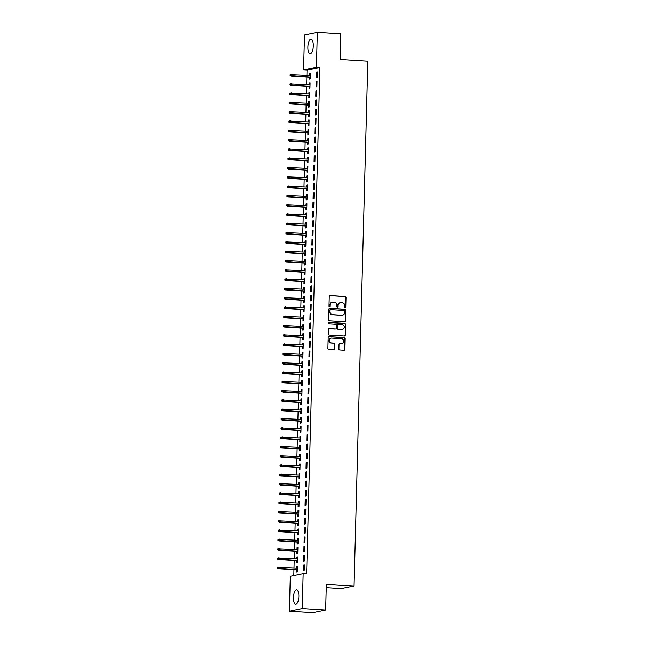 <?xml version="1.0" encoding="UTF-8"?>
<svg xmlns="http://www.w3.org/2000/svg" width="645" height="645" viewBox="0 0 645 645"><rect width="100%" height="100%" fill="white"/><g stroke="black" fill="none" stroke-linecap="round" stroke-linejoin="round"><path stroke-width="0.97" d="M345.389 307.794A0.645 0.597 78.4 0 0 346.002 307.189L346.26 297.49A0.919 0.847 78.4 0 0 345.43 296.531L330.119 295.563A0.919 0.847 78.4 0 0 329.24 296.426L328.99 306.117A0.645 0.597 78.4 0 0 329.716 306.786A0.645 0.597 78.4 0 0 330.175 306.19L330.208 304.94A2.935 2.717 78.4 0 1 333.014 302.191L334.287 302.271A2.935 2.717 78.4 0 1 336.932 305.359L336.9 306.617A0.645 0.597 78.4 0 0 337.625 307.286A0.645 0.597 78.4 0 0 338.093 306.689L338.125 305.44A2.935 2.717 78.4 0 1 340.923 302.69L342.197 302.771A2.935 2.717 78.4 0 1 344.841 305.859L344.809 307.117A0.645 0.597 78.4 0 0 345.389 307.794M345.357 307.786A0.645 0.597 78.4 0 0 345.656 307.262L345.905 297.563A0.919 0.847 78.4 0 0 345.083 296.595L329.772 295.636A0.919 0.847 78.4 0 0 329.74 295.636L330.119 295.563M329.531 306.794A0.645 0.597 78.4 0 0 329.829 306.262L330.208 304.94M337.448 307.286A0.645 0.597 78.4 0 0 337.746 306.762L338.125 305.44M293.451 597.593A7.288 2.685 93.6 0 1 296.611 589.764A7.288 2.685 93.6 0 1 298.861 596.48A7.288 2.685 93.6 0 1 295.7 604.309A7.288 2.685 93.6 0 1 293.451 597.593M307.867 47.045A7.288 2.685 93.6 0 1 311.027 39.216A7.288 2.685 93.6 0 1 313.285 45.932A7.288 2.685 93.6 0 1 310.116 53.761A7.288 2.685 93.6 0 1 307.867 47.045M338.899 348.993A0.919 0.847 78.4 0 0 339.73 349.961L344.027 350.227A0.919 0.847 78.4 0 0 344.898 349.372L345.18 338.601A0.919 0.847 78.4 0 0 344.349 337.641L329.039 336.674A0.919 0.847 78.4 0 0 328.168 337.529L327.886 348.3A0.919 0.847 78.4 0 0 328.708 349.267L333.9 349.59A0.919 0.847 78.4 0 0 334.771 348.735L334.892 344.124A0.919 0.847 78.4 0 0 334.07 343.156L331.498 342.995A2.451 2.266 78.4 0 1 331.062 338.157A2.451 2.266 78.4 0 1 331.619 338.117L341.705 338.754A2.451 2.266 78.4 0 1 342.132 343.592A2.451 2.266 78.4 0 1 341.576 343.632L339.899 343.527A0.919 0.847 78.4 0 0 339.02 344.382L338.899 348.993M303.158 573.59L302.239 608.646L289.395 611.275L290.315 576.227L303.158 573.59L306.625 573.816L319.88 67.515L316.413 67.298L303.569 69.934L304.488 34.886L317.332 32.25L316.413 67.298M317.332 32.25L340.737 33.725L340.06 59.477L367.795 61.227L354.049 586.112L326.314 584.362L325.644 610.114L302.239 608.646M344.769 321.847A0.919 0.847 78.4 0 0 345.639 320.992L345.922 310.221A0.919 0.847 78.4 0 0 345.099 309.261L329.78 308.294A0.919 0.847 78.4 0 0 328.91 309.149L328.628 319.92A0.919 0.847 78.4 0 0 329.45 320.887L344.769 321.847M345.551 324.411L345.269 335.182A0.919 0.847 78.4 0 1 344.398 336.037L329.079 335.078A0.919 0.847 78.4 0 1 328.257 334.11L328.378 329.498A0.919 0.847 78.4 0 1 329.248 328.644L335.464 329.031A0.919 0.847 78.4 0 0 336.335 328.176L336.416 325.12A0.919 0.847 78.4 0 0 335.585 324.153L329.119 323.742A0.645 0.597 78.4 0 1 329.014 322.476A0.645 0.597 78.4 0 1 329.16 322.468L344.728 323.451A0.919 0.847 78.4 0 1 345.551 324.411L345.269 335.182M326.225 587.805L341.205 588.748L354.049 586.112M304.601 555.458L303.731 555.635L303.585 561.215L304.456 561.037L304.601 555.458M296.7 560.65L296.644 562.634L297.514 562.456L297.659 556.877L296.789 557.054L296.748 558.812M305.093 536.866L304.222 537.043L304.077 542.622L304.94 542.437L305.093 536.866M297.184 542.058L297.135 544.041L297.998 543.864L298.143 538.285L297.281 538.462L297.232 540.22M305.577 518.266L304.706 518.451L304.561 524.022L305.432 523.845L305.577 518.266M297.668 523.466L297.619 525.449L298.49 525.272L298.635 519.693L297.764 519.87L297.716 521.62M306.061 499.673L305.198 499.851L305.053 505.43L305.915 505.253L306.061 499.673M298.159 504.874L298.103 506.857L298.974 506.68L299.119 501.101L298.248 501.278L298.208 503.027M306.552 481.081L305.682 481.259L305.536 486.838L306.407 486.661L306.552 481.081M298.643 486.274L298.595 488.265L299.457 488.088L299.603 482.508L298.74 482.686L298.691 484.435M307.036 462.489L306.165 462.667L306.02 468.246L306.891 468.068L307.036 462.489M299.135 467.681L299.078 469.665L299.949 469.487L300.094 463.916L299.224 464.094L299.183 465.843M307.52 443.897L306.657 444.074L306.512 449.654L307.375 449.476L307.52 443.897M299.619 449.089L299.562 451.073L300.433 450.895L300.578 445.316L299.715 445.501L299.667 447.251M308.012 425.305L307.141 425.482L306.996 431.062L307.867 430.884L308.012 425.305M300.102 430.497L300.054 432.481L300.925 432.303L301.07 426.724L300.199 426.901L300.151 428.659M308.495 406.713L307.633 406.89L307.48 412.469L308.35 412.284L308.495 406.713M300.594 411.905L300.538 413.888L301.409 413.711L301.554 408.132L300.683 408.309L300.643 410.067M308.987 388.113L308.117 388.298L307.971 393.869L308.842 393.692L308.987 388.113M301.078 393.313L301.03 395.296L301.892 395.119L302.037 389.54L301.175 389.717L301.126 391.467M309.471 369.521L308.6 369.698L308.455 375.277L309.326 375.1L309.471 369.521M301.562 374.721L301.513 376.704L302.384 376.527L302.529 370.948L301.658 371.125L301.61 372.875M309.955 350.928L309.092 351.106L308.947 356.685L309.81 356.508L309.955 350.928M302.053 356.121L301.997 358.112L302.868 357.935L303.013 352.355L302.15 352.533L302.102 354.282M310.447 332.336L309.576 332.514L309.431 338.093L310.301 337.916L310.447 332.336M302.537 337.529L302.489 339.512L303.352 339.334L303.505 333.763L302.634 333.941L302.586 335.69M310.93 313.744L310.068 313.922L309.914 319.501L310.785 319.323L310.93 313.744M303.029 318.936L302.973 320.92L303.843 320.742L303.989 315.163L303.118 315.341L303.077 317.098M311.422 295.152L310.551 295.329L310.406 300.909L311.269 300.731L311.422 295.152M303.513 300.344L303.464 302.328L304.327 302.15L304.472 296.571L303.61 296.748L303.561 298.506M311.906 276.56L311.035 276.737L310.89 282.317L311.761 282.131L311.906 276.56M303.997 281.752L303.948 283.736L304.819 283.558L304.964 277.979L304.093 278.156L304.045 279.914M312.39 257.96L311.527 258.145L311.382 263.716L312.244 263.539L312.39 257.96M304.488 263.16L304.432 265.143L305.303 264.966L305.448 259.387L304.577 259.564L304.537 261.314M312.881 239.368L312.011 239.545L311.866 245.124L312.736 244.947L312.881 239.368M304.972 244.568L304.924 246.551L305.786 246.374L305.94 240.795L305.069 240.972L305.021 242.722M313.365 220.775L312.494 220.953L312.349 226.532L313.22 226.355L313.365 220.775M305.464 225.968L305.408 227.959L306.278 227.782L306.423 222.203L305.553 222.38L305.512 224.129M313.857 202.183L312.986 202.361L312.841 207.94L313.704 207.763L313.857 202.183M305.948 207.376L305.899 209.359L306.762 209.182L306.907 203.61L306.044 203.788L305.996 205.537M314.341 183.591L313.47 183.769L313.325 189.348L314.196 189.17L314.341 183.591M306.431 188.783L306.383 190.767L307.254 190.589L307.399 185.01L306.528 185.188L306.48 186.945M314.825 164.999L313.962 165.176L313.817 170.756L314.679 170.578L314.825 164.999M306.923 170.191L306.867 172.175L307.738 171.997L307.883 166.418L307.012 166.595L306.972 168.353M315.316 146.407L314.446 146.584L314.3 152.155L315.171 151.978L315.316 146.407M307.407 151.599L307.359 153.583L308.221 153.405L308.366 147.826L307.504 148.003L307.455 149.761M315.8 127.807L314.929 127.984L314.784 133.563L315.655 133.386L315.8 127.807M307.899 133.007L307.842 134.99L308.713 134.813L308.858 129.234L307.988 129.411L307.939 131.161M316.284 109.215L315.421 109.392L315.276 114.971L316.139 114.794L316.284 109.215M308.383 114.415L308.326 116.398L309.197 116.221L309.342 110.642L308.479 110.819L308.431 112.569M316.776 90.623L315.905 90.8L315.76 96.379L316.631 96.202L316.776 90.623M308.866 95.815L308.818 97.806L309.689 97.629L309.834 92.05L308.963 92.227L308.915 93.977M317.259 72.03L316.397 72.208L316.244 77.787L317.114 77.61L317.259 72.03M309.358 77.223L309.302 79.206L310.172 79.029L310.318 73.457L309.447 73.635L309.406 75.384M319.88 67.515L307.036 70.152L306.907 75.223M306.859 77.069L306.657 84.519M306.609 86.366L306.415 93.823M306.367 95.662L306.173 103.119M306.125 104.958L305.932 112.415M305.883 114.254L305.69 121.712M305.641 123.55L305.44 131.008M305.399 132.846L305.198 140.304M305.15 142.142L304.956 149.6M304.908 151.438L304.714 158.896M304.666 160.734L304.472 168.192M304.424 170.03L304.23 177.488M304.182 179.334L303.98 186.784M303.932 188.63L303.739 196.08M303.69 197.926L303.497 205.376M303.448 207.222L303.255 214.68M303.206 216.518L303.013 223.976M302.965 225.814L302.763 233.272M302.715 235.111L302.521 242.568M302.473 244.407L302.279 251.864M302.231 253.703L302.037 261.161M301.989 262.999L301.796 270.457M301.747 272.295L301.546 279.753M301.497 281.591L301.304 289.049M301.255 290.887L301.062 298.345M301.013 300.183L300.82 307.641M300.772 309.487L300.578 316.937M300.53 318.783L300.328 326.233M300.28 328.079L300.086 335.529M300.038 337.375L299.844 344.833M299.796 346.671L299.603 354.129M299.554 355.967L299.361 363.425M299.312 365.264L299.111 372.721M299.062 374.56L298.869 382.017M298.82 383.856L298.627 391.313M298.579 393.152L298.385 400.61M298.337 402.448L298.143 409.906M298.095 411.744L297.893 419.202M297.845 421.04L297.651 428.498M297.603 430.336L297.409 437.794M297.361 439.64L297.168 447.09M297.119 448.936L296.926 456.386M296.877 458.232L296.676 465.682M296.636 467.528L296.434 474.986M296.386 476.824L296.192 484.282M296.144 486.12L295.95 493.578M295.902 495.416L295.708 502.874M295.66 504.713L295.466 512.17M295.418 514.009L295.217 521.466M295.168 523.305L294.975 530.762M294.926 532.601L294.733 540.059M294.684 541.897L294.491 549.355M294.442 551.193L294.249 558.651M294.201 560.497L293.999 567.947M293.951 569.793L293.806 575.509M309.108 86.519L309.06 88.502L309.931 88.325L310.076 82.754L309.205 82.931L309.157 84.68M317.017 81.326L316.147 81.504L316.002 87.083L316.872 86.906L317.017 81.326M308.624 105.111L308.576 107.102L309.439 106.925L309.584 101.346L308.721 101.523L308.673 103.273M316.534 99.919L315.663 100.096L315.518 105.675L316.389 105.498L316.534 99.919M308.141 123.711L308.084 125.694L308.955 125.517L309.1 119.938L308.229 120.115L308.189 121.865M316.042 118.511L315.179 118.688L315.034 124.267L315.897 124.09L316.042 118.511M307.649 142.303L307.601 144.287L308.471 144.109L308.616 138.53L307.746 138.707L307.697 140.457M315.558 137.111L314.687 137.288L314.542 142.859L315.413 142.682L315.558 137.111M307.165 160.895L307.109 162.879L307.979 162.701L308.125 157.122L307.262 157.299L307.214 159.057M315.074 155.703L314.204 155.88L314.059 161.46L314.921 161.274L315.074 155.703M306.681 179.487L306.625 181.471L307.496 181.293L307.641 175.714L306.77 175.892L306.73 177.649M314.583 174.295L313.712 174.472L313.567 180.052L314.438 179.874L314.583 174.295M306.19 198.08L306.141 200.063L307.004 199.886L307.149 194.306L306.286 194.492L306.238 196.241M314.099 192.887L313.228 193.065L313.083 198.644L313.954 198.466L314.099 192.887M305.706 216.672L305.649 218.663L306.52 218.478L306.665 212.906L305.794 213.084L305.754 214.833M313.607 211.479L312.744 211.657L312.599 217.236L313.462 217.059L313.607 211.479M305.214 235.264L305.166 237.255L306.036 237.078L306.182 231.499L305.311 231.676L305.262 233.425M313.123 230.072L312.253 230.249L312.107 235.828L312.978 235.651L313.123 230.072M304.73 253.864L304.682 255.847L305.545 255.67L305.69 250.091L304.827 250.268L304.779 252.018M312.64 248.664L311.769 248.841L311.624 254.42L312.486 254.243L312.64 248.664M304.247 272.456L304.19 274.439L305.061 274.262L305.206 268.683L304.335 268.86L304.295 270.61M312.148 267.264L311.285 267.441L311.132 273.012L312.003 272.835L312.148 267.264M303.755 291.048L303.706 293.032L304.569 292.854L304.722 287.275L303.851 287.452L303.803 289.21M311.664 285.856L310.793 286.033L310.648 291.613L311.519 291.435L311.664 285.856M303.271 309.64L303.214 311.624L304.085 311.446L304.23 305.867L303.368 306.044L303.319 307.802M311.172 304.448L310.31 304.625L310.164 310.205L311.027 310.027L311.172 304.448M302.779 328.232L302.731 330.216L303.601 330.038L303.747 324.459L302.876 324.645L302.828 326.394M310.688 323.04L309.818 323.218L309.673 328.797L310.543 328.619L310.688 323.04M302.295 346.825L302.247 348.816L303.11 348.631L303.255 343.059L302.392 343.237L302.344 344.986M310.205 341.632L309.334 341.81L309.189 347.389L310.06 347.212L310.205 341.632M301.812 365.425L301.755 367.408L302.626 367.231L302.771 361.651L301.9 361.829L301.86 363.578M309.713 360.224L308.85 360.402L308.697 365.981L309.568 365.804L309.713 360.224M301.32 384.017L301.271 386L302.134 385.823L302.287 380.244L301.417 380.421L301.368 382.171M309.229 378.817L308.358 378.994L308.213 384.573L309.084 384.396L309.229 378.817M300.836 402.609L300.78 404.592L301.65 404.415L301.796 398.836L300.933 399.013L300.884 400.771M308.737 397.417L307.875 397.594L307.73 403.165L308.592 402.988L308.737 397.417M300.344 421.201L300.296 423.185L301.167 423.007L301.312 417.428L300.441 417.605L300.393 419.363M308.254 416.009L307.383 416.186L307.238 421.766L308.108 421.588L308.254 416.009M299.861 439.793L299.812 441.777L300.675 441.599L300.82 436.02L299.957 436.197L299.909 437.955M307.77 434.601L306.899 434.778L306.754 440.358L307.625 440.18L307.77 434.601M299.377 458.385L299.32 460.369L300.191 460.191L300.336 454.62L299.465 454.798L299.425 456.547M307.278 453.193L306.415 453.371L306.27 458.95L307.133 458.772L307.278 453.193M298.885 476.978L298.837 478.969L299.707 478.784L299.852 473.212L298.982 473.39L298.933 475.139M306.794 471.785L305.923 471.963L305.778 477.542L306.649 477.365L306.794 471.785M298.401 495.578L298.345 497.561L299.216 497.384L299.361 491.804L298.498 491.982L298.45 493.731M306.311 490.377L305.44 490.555L305.295 496.134L306.157 495.957L306.311 490.377M297.917 514.17L297.861 516.153L298.732 515.976L298.877 510.397L298.006 510.574L297.966 512.324M305.819 508.969L304.948 509.147L304.803 514.726L305.674 514.549L305.819 508.969M297.426 532.762L297.377 534.745L298.24 534.568L298.385 528.989L297.522 529.166L297.474 530.924M305.335 527.57L304.464 527.747L304.319 533.318L305.19 533.141L305.335 527.57M296.942 551.354L296.885 553.337L297.756 553.16L297.901 547.581L297.031 547.758L296.99 549.516M304.843 546.162L303.98 546.339L303.835 551.918L304.698 551.741L304.843 546.162M296.45 569.946L296.402 571.93L297.272 571.752L297.418 566.173L296.547 566.35L296.498 568.108M304.359 564.754L303.489 564.931L303.344 570.511L304.214 570.333L304.359 564.754M325.644 610.114L312.793 612.75L289.395 611.275M307.036 70.152L303.569 69.934M309.447 73.635L310.31 73.683M316.397 72.208L317.259 72.264M309.205 82.931L310.068 82.979M316.147 81.504L317.009 81.56M308.963 92.227L309.826 92.275M315.905 90.8L316.768 90.856M308.721 101.523L309.584 101.579M315.663 100.096L316.526 100.152M308.479 110.819L309.334 110.876M315.421 109.392L316.284 109.448M308.229 120.115L309.092 120.172M315.179 118.688L316.042 118.745M307.988 129.411L308.85 129.468M314.929 127.984L315.792 128.041M307.746 138.707L308.608 138.764M314.687 137.288L315.55 137.337M307.504 148.003L308.366 148.06M314.446 146.584L315.308 146.633M307.262 157.299L308.125 157.356M314.204 155.88L315.066 155.929M307.012 166.595L307.875 166.652M313.962 165.176L314.825 165.233M306.77 175.892L307.633 175.948M313.712 174.472L314.575 174.529M306.528 185.188L307.391 185.244M313.47 183.769L314.333 183.825M306.286 194.492L307.149 194.54M313.228 193.065L314.091 193.121M306.044 203.788L306.907 203.836M312.986 202.361L313.849 202.417M305.794 213.084L306.657 213.132M312.744 211.657L313.607 211.713M305.553 222.38L306.415 222.428M312.494 220.953L313.357 221.009M305.311 231.676L306.173 231.732M312.253 230.249L313.115 230.305M305.069 240.972L305.932 241.028M312.011 239.545L312.873 239.601M304.827 250.268L305.69 250.325M311.769 248.841L312.632 248.897M304.577 259.564L305.44 259.621M311.527 258.145L312.39 258.194M304.335 268.86L305.198 268.917M311.285 267.441L312.14 267.49M304.093 278.156L304.956 278.213M311.035 276.737L311.898 276.786M303.851 287.452L304.714 287.509M310.793 286.033L311.656 286.082M303.61 296.748L304.472 296.805M310.551 295.329L311.414 295.386M303.368 306.044L304.222 306.101M310.31 304.625L311.172 304.682M303.118 315.341L303.98 315.397M310.068 313.922L310.922 313.978M302.876 324.645L303.739 324.693M309.818 323.218L310.68 323.274M302.634 333.941L303.497 333.989M309.576 332.514L310.439 332.57M302.392 343.237L303.255 343.285M309.334 341.81L310.197 341.866M302.15 352.533L303.005 352.589M309.092 351.106L309.955 351.162M301.9 361.829L302.763 361.885M308.85 360.402L309.705 360.458M301.658 371.125L302.521 371.181M308.6 369.698L309.463 369.754M301.417 380.421L302.279 380.477M308.358 378.994L309.221 379.05M301.175 389.717L302.037 389.774M308.117 388.298L308.979 388.346M300.933 399.013L301.787 399.07M307.875 397.594L308.737 397.642M300.683 408.309L301.546 408.366M307.633 406.89L308.495 406.939M300.441 417.605L301.304 417.662M307.383 416.186L308.245 416.235M300.199 426.901L301.062 426.958M307.141 425.482L308.004 425.539M299.957 436.197L300.82 436.254M306.899 434.778L307.762 434.835M299.715 445.501L300.57 445.55M306.657 444.074L307.52 444.131M299.465 454.798L300.328 454.846M306.415 453.371L307.278 453.427M299.224 464.094L300.086 464.142M306.165 462.667L307.028 462.723M298.982 473.39L299.844 473.438M305.923 471.963L306.786 472.019M298.74 482.686L299.603 482.742M305.682 481.259L306.544 481.315M298.498 491.982L299.361 492.038M305.44 490.555L306.302 490.611M298.248 501.278L299.111 501.334M305.198 499.851L306.061 499.907M298.006 510.574L298.869 510.63M304.948 509.147L305.811 509.203M297.764 519.87L298.627 519.926M304.706 518.451L305.569 518.499M297.522 529.166L298.385 529.222M304.464 527.747L305.327 527.795M297.281 538.462L298.143 538.519M304.222 537.043L305.085 537.091M297.031 547.758L297.893 547.815M303.98 546.339L304.843 546.396M296.789 557.054L297.651 557.111M303.731 555.635L304.593 555.692M296.547 566.35L297.409 566.407M303.489 564.931L304.351 564.988M340.084 302.779A2.935 2.717 78.4 0 0 337.778 305.504M332.175 302.279A2.935 2.717 78.4 0 0 329.861 305.012M344.793 321.855A0.919 0.847 78.4 0 0 345.293 321.065L345.575 310.293A0.919 0.847 78.4 0 0 344.753 309.326L329.434 308.366A0.919 0.847 78.4 0 0 329.401 308.366M344.704 311.156A0.645 0.597 78.4 0 0 344.124 310.479L330.683 309.632A0.645 0.597 78.4 0 0 330.071 310.229L330.038 311.551A2.935 2.717 78.4 0 0 332.683 314.647L341.874 315.228A2.935 2.717 78.4 0 0 344.672 312.478L344.704 311.156M330.337 309.697A0.645 0.597 78.4 0 0 329.724 310.301L330.071 310.229M342.366 315.212A2.935 2.717 78.4 0 1 341.528 315.292L332.336 314.72A2.935 2.717 78.4 0 1 329.692 311.624L329.724 310.301M344.422 336.045A0.919 0.847 78.4 0 0 344.922 335.255M335.11 329.103L335.464 329.031A0.919 0.847 78.4 0 1 335.11 329.103L328.902 328.716A0.919 0.847 78.4 0 0 328.869 328.708M328.845 322.54L344.728 323.451M341.906 329.442A2.451 2.266 78.4 0 0 344.236 326.838A2.451 2.266 78.4 0 0 342.035 324.556L338.48 324.33A0.919 0.847 78.4 0 0 337.609 325.193L337.529 328.249A0.919 0.847 78.4 0 0 338.351 329.216L341.56 329.514A2.451 2.266 78.4 0 0 342.285 329.426M338.101 324.403A0.919 0.847 78.4 0 0 337.262 325.265L337.609 325.193M341.56 329.514L338.004 329.289A0.919 0.847 78.4 0 1 337.182 328.321L337.262 325.265M345.204 324.483A0.919 0.847 78.4 0 0 344.374 323.516M341.955 343.624A2.451 2.266 78.4 0 1 341.229 343.704L339.552 343.6A0.919 0.847 78.4 0 0 339.52 343.6M330.893 338.198A2.451 2.266 78.4 0 0 331.151 343.067L331.498 342.995M333.933 349.59A0.919 0.847 78.4 0 0 334.424 348.808L334.545 344.196A0.919 0.847 78.4 0 0 333.723 343.229L331.151 343.067M344.051 350.235A0.919 0.847 78.4 0 0 344.551 349.445L344.833 338.673A0.919 0.847 78.4 0 0 344.003 337.706L328.692 336.746A0.919 0.847 78.4 0 0 328.66 336.738M290.129 74.675L290.452 75.53L290.129 74.675L291.75 74.272L291.709 75.949L291.089 76.07L310.221 77.279M290.452 75.53L310.221 77.11M290.476 74.602L310.269 75.441M291.089 76.07L290.105 75.602M289.887 83.971L290.21 84.826L289.887 83.971L291.508 83.568L291.467 85.245L290.839 85.374L309.971 86.575M290.21 84.826L309.979 86.406M290.234 83.898L310.019 84.737M290.839 85.374L289.863 84.898M289.645 93.267L289.968 94.122L289.645 93.267L291.266 92.864L291.226 94.541L290.597 94.67L309.729 95.871M289.968 94.122L309.737 95.702M289.992 93.194L309.777 94.033M290.597 94.67L289.621 94.194M289.403 102.563L289.726 103.418L289.403 102.563L291.024 102.16L290.976 103.837L290.355 103.966L309.487 105.167M289.726 103.418L309.495 104.998M289.75 102.491L309.536 103.329M290.355 103.966L289.379 103.49M289.154 111.859L289.476 112.714L289.154 111.859L290.782 111.456L290.734 113.133L290.113 113.262L309.245 114.463M289.476 112.714L309.245 114.302M289.508 111.787L309.294 112.625M290.113 113.262L289.129 112.786M288.912 121.155L289.234 122.018L288.912 121.155L290.532 120.752L290.492 122.429L289.871 122.558L309.003 123.759M289.234 122.018L309.003 123.598M289.258 121.083L309.052 121.921M289.871 122.558L288.887 122.082M288.67 130.451L288.992 131.314L288.67 130.451L290.29 130.048L290.25 131.725L289.621 131.854L308.753 133.055M288.992 131.314L308.762 132.894M289.016 130.379L308.802 131.217M289.621 131.854L288.646 131.378M288.428 139.747L288.75 140.61L288.428 139.747L290.048 139.352L290.008 141.021L289.379 141.15L308.512 142.352M288.75 140.61L308.52 142.19M288.775 139.675L308.56 140.513M289.379 141.15L288.404 140.674M288.186 149.043L288.508 149.906L288.186 149.043L289.807 148.648L289.758 150.317L289.137 150.446L308.27 151.656M288.508 149.906L308.278 151.486M288.533 148.971L308.318 149.809M289.137 150.446L288.162 149.979M287.936 158.339L288.267 159.202L287.936 158.339L289.565 157.944L289.516 159.613L288.896 159.742L308.028 160.952M288.267 159.202L308.028 160.782M288.291 158.275L308.076 159.105M288.896 159.742L287.912 159.275M287.694 167.636L288.017 168.498L287.694 167.636L289.323 167.24L289.274 168.909L288.654 169.038L307.786 170.248M288.017 168.498L307.786 170.078M288.041 167.571L307.834 168.401M288.654 169.038L287.67 168.571M287.452 176.932L287.775 177.794L287.452 176.932L289.073 176.537L289.033 178.205L288.404 178.334L307.536 179.544M287.775 177.794L307.544 179.374M287.799 176.867L307.584 177.698M288.404 178.334L287.428 177.867M287.21 186.236L287.533 187.09L287.21 186.236L288.831 185.833L288.791 187.501L288.162 187.631L307.294 188.84M287.533 187.09L307.302 188.671M287.557 186.163L307.342 187.002M288.162 187.631L287.186 187.163M286.969 195.532L287.291 196.386L286.969 195.532L288.589 195.129L288.549 196.806L287.92 196.927L307.052 198.136M287.291 196.386L307.06 197.967M287.315 195.459L307.101 196.298M287.92 196.927L286.944 196.459M286.727 204.828L287.049 205.682L286.727 204.828L288.347 204.425L288.299 206.102L287.678 206.223L306.81 207.432M287.049 205.682L306.81 207.263M287.073 204.755L306.859 205.594M287.678 206.223L286.694 205.755M286.477 214.124L286.799 214.978L286.477 214.124L288.105 213.721L288.057 215.398L287.436 215.527L306.569 216.728M286.799 214.978L306.569 216.559M286.823 214.051L306.617 214.89M287.436 215.527L286.453 215.051M286.235 223.42L286.557 224.275L286.235 223.42L287.855 223.017L287.815 224.694L287.186 224.823L306.319 226.024M286.557 224.275L306.327 225.855M286.582 223.347L306.367 224.186M287.186 224.823L286.211 224.347M285.993 232.716L286.315 233.571L285.993 232.716L287.614 232.313L287.573 233.99L286.944 234.119L306.077 235.32M286.315 233.571L306.085 235.151M286.34 232.643L306.125 233.482M286.944 234.119L285.969 233.643M285.751 242.012L286.074 242.867L285.751 242.012L287.372 241.609L287.331 243.286L286.703 243.415L305.835 244.616M286.074 242.867L305.843 244.455M286.098 241.939L305.883 242.778M286.703 243.415L285.727 242.939M285.509 251.308L285.832 252.171L285.509 251.308L287.13 250.905L287.081 252.582L286.461 252.711L305.593 253.912M285.832 252.171L305.593 253.751M285.856 251.236L305.641 252.074M286.461 252.711L285.485 252.235M285.259 260.604L285.582 261.467L285.259 260.604L286.888 260.201L286.84 261.878L286.219 262.007L305.351 263.208M285.582 261.467L305.351 263.047M285.606 260.532L305.399 261.37M286.219 262.007L285.235 261.531M285.017 269.9L285.34 270.763L285.017 269.9L286.638 269.505L286.598 271.174L285.969 271.303L305.109 272.512M285.34 270.763L305.109 272.343M285.364 269.828L305.15 270.666M285.969 271.303L284.993 270.836M284.776 279.196L285.098 280.059L284.776 279.196L286.396 278.801L286.356 280.47L285.727 280.599L304.859 281.809M285.098 280.059L304.867 281.639M285.122 279.124L304.908 279.962M285.727 280.599L284.751 280.132M284.534 288.492L284.856 289.355L284.534 288.492L286.154 288.097L286.114 289.766L285.485 289.895L304.617 291.105M284.856 289.355L304.625 290.935M284.88 288.428L304.666 289.258M285.485 289.895L284.51 289.428M284.292 297.788L284.614 298.651L284.292 297.788L285.912 297.393L285.864 299.062L285.243 299.191L304.375 300.401M284.614 298.651L304.375 300.231M284.639 297.724L304.424 298.554M285.243 299.191L284.268 298.724M284.042 307.084L284.364 307.947L284.042 307.084L285.671 306.689L285.622 308.358L285.001 308.487L304.134 309.697M284.364 307.947L304.134 309.527M284.389 307.02L304.182 307.858M285.001 308.487L284.018 308.02M283.8 316.389L284.123 317.243L283.8 316.389L285.421 315.986L285.38 317.654L284.751 317.783L303.892 318.993M284.123 317.243L303.892 318.824M284.147 316.316L303.94 317.155M284.751 317.783L283.776 317.316M283.558 325.685L283.881 326.539L283.558 325.685L285.179 325.282L285.138 326.959L284.51 327.079L303.642 328.289M283.881 326.539L303.65 328.12M283.905 325.612L303.69 326.451M284.51 327.079L283.534 326.612M283.316 334.981L283.639 335.835L283.316 334.981L284.937 334.578L284.897 336.255L284.268 336.376L303.4 337.585M283.639 335.835L303.408 337.416M283.663 334.908L303.448 335.747M284.268 336.376L283.292 335.908M283.074 344.277L283.397 345.131L283.074 344.277L284.695 343.874L284.647 345.551L284.026 345.68L303.158 346.881M283.397 345.131L303.158 346.712M283.421 344.204L303.206 345.043M284.026 345.68L283.05 345.204M282.824 353.573L283.147 354.428L282.824 353.573L284.453 353.17L284.405 354.847L283.784 354.976L302.916 356.177M283.147 354.428L302.916 356.008M283.171 353.5L302.965 354.339M283.784 354.976L282.8 354.5M282.583 362.869L282.905 363.724L282.583 362.869L284.203 362.466L284.163 364.143L283.534 364.272L302.674 365.473M282.905 363.724L302.674 365.312M282.929 362.796L302.723 363.635M283.534 364.272L282.558 363.796M282.341 372.165L282.663 373.02L282.341 372.165L283.961 371.762L283.921 373.439L283.292 373.568L302.424 374.769M282.663 373.02L302.432 374.608M282.687 372.092L302.473 372.931M283.292 373.568L282.317 373.092M282.099 381.461L282.421 382.324L282.099 381.461L283.719 381.058L283.679 382.735L283.05 382.864L302.183 384.065M282.421 382.324L302.191 383.904M282.445 381.389L302.231 382.227M283.05 382.864L282.075 382.388M281.857 390.757L282.179 391.62L281.857 390.757L283.478 390.354L283.429 392.031L282.808 392.16L301.941 393.361M282.179 391.62L301.949 393.2M282.204 390.685L301.989 391.523M282.808 392.16L281.833 391.684M281.607 400.053L281.93 400.916L281.607 400.053L283.236 399.658L283.187 401.327L282.566 401.456L301.699 402.665M281.93 400.916L301.699 402.496M281.954 399.981L301.747 400.819M282.566 401.456L281.583 400.988M281.365 409.349L281.688 410.212L281.365 409.349L282.986 408.954L282.945 410.623L282.325 410.752L301.457 411.962M281.688 410.212L301.457 411.792M281.712 409.277L301.505 410.115M282.325 410.752L281.341 410.284M281.123 418.645L281.446 419.508L281.123 418.645L282.744 418.25L282.704 419.919L282.075 420.048L301.207 421.258M281.446 419.508L301.215 421.088M281.47 418.581L301.255 419.411M282.075 420.048L281.099 419.581M280.881 427.941L281.204 428.804L280.881 427.941L282.502 427.546L282.462 429.215L281.833 429.344L300.965 430.554M281.204 428.804L300.973 430.384M281.228 427.877L301.013 428.707M281.833 429.344L280.857 428.877M280.639 437.246L280.962 438.1L280.639 437.246L282.26 436.842L282.212 438.511L281.591 438.64L300.723 439.85M280.962 438.1L300.731 439.68M280.986 437.173L300.772 438.011M281.591 438.64L280.615 438.173M280.39 446.542L280.712 447.396L280.39 446.542L282.018 446.138L281.97 447.807L281.349 447.936L300.481 449.146M280.712 447.396L300.481 448.976M280.744 446.469L300.53 447.307M281.349 447.936L280.365 447.469M280.148 455.838L280.47 456.692L280.148 455.838L281.768 455.435L281.728 457.112L281.107 457.232L300.239 458.442M280.47 456.692L300.239 458.272M280.494 455.765L300.288 456.604M281.107 457.232L280.123 456.765M279.906 465.134L280.228 465.988L279.906 465.134L281.526 464.731L281.486 466.408L280.857 466.537L299.99 467.738M280.228 465.988L299.998 467.569M280.252 465.061L300.038 465.9M280.857 466.537L279.882 466.061M279.664 474.43L279.986 475.284L279.664 474.43L281.284 474.027L281.244 475.704L280.615 475.833L299.748 477.034M279.986 475.284L299.756 476.865M280.011 474.357L299.796 475.196M280.615 475.833L279.64 475.357M279.422 483.726L279.745 484.58L279.422 483.726L281.043 483.323L280.994 485L280.373 485.129L299.506 486.33M279.745 484.58L299.514 486.161M279.769 483.653L299.554 484.492M280.373 485.129L279.398 484.653M279.172 493.022L279.503 493.876L279.172 493.022L280.801 492.619L280.752 494.296L280.132 494.425L299.264 495.626M279.503 493.876L299.264 495.465M279.527 492.949L299.312 493.788M280.132 494.425L279.148 493.949M278.93 502.318L279.253 503.181L278.93 502.318L280.559 501.915L280.511 503.592L279.89 503.721L299.022 504.922M279.253 503.181L299.022 504.761M279.277 502.245L299.07 503.084M279.89 503.721L278.906 503.245M278.688 511.614L279.011 512.477L278.688 511.614L280.309 511.211L280.269 512.888L279.64 513.017L298.772 514.218M279.011 512.477L298.78 514.057M279.035 511.541L298.82 512.38M279.64 513.017L278.664 512.541M278.447 520.91L278.769 521.773L278.447 520.91L280.067 520.515L280.027 522.184L279.398 522.313L298.53 523.514M278.769 521.773L298.538 523.353M278.793 520.837L298.579 521.676M279.398 522.313L278.422 521.837M278.205 530.206L278.527 531.069L278.205 530.206L279.825 529.811L279.785 531.48L279.156 531.609L298.288 532.818M278.527 531.069L298.296 532.649M278.551 530.134L298.337 530.972M279.156 531.609L278.18 531.141M277.963 539.502L278.285 540.365L277.963 539.502L279.583 539.107L279.535 540.776L278.914 540.905L298.046 542.114M278.285 540.365L298.046 541.945M278.309 539.43L298.095 540.268M278.914 540.905L277.931 540.437M277.713 548.798L278.035 549.661L277.713 548.798L279.341 548.403L279.293 550.072L278.672 550.201L297.805 551.41M278.035 549.661L297.805 551.241M278.06 548.734L297.853 549.564M278.672 550.201L277.689 549.734M277.471 558.094L277.793 558.957L277.471 558.094L279.092 557.699L279.051 559.368L278.422 559.497L297.555 560.707M277.793 558.957L297.563 560.537M277.818 558.03L297.603 558.86M278.422 559.497L277.447 559.03M277.229 567.398L277.552 568.253L277.229 567.398L278.85 566.995L278.809 568.664L278.18 568.793L297.313 570.003M277.552 568.253L297.321 569.833M277.576 567.326L297.361 568.164M278.18 568.793L277.205 568.326"/></g></svg>
